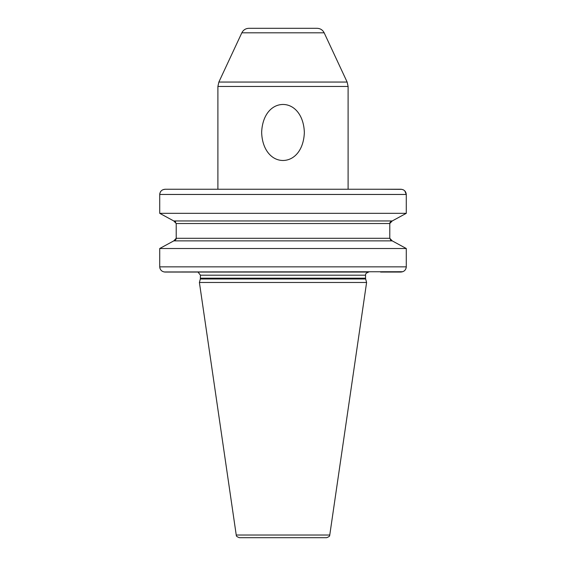 <?xml version="1.0" encoding="UTF-8"?>
<svg xmlns="http://www.w3.org/2000/svg" width="566" height="566" viewBox="0 0 566 566"><rect width="100%" height="100%" fill="white"/><g stroke="black" fill="none" stroke-linecap="round" stroke-linejoin="round"><path stroke-width="0.85" d="M163.149 189.631L165.237 189.242L217.896 189.242L217.896 86.457L348.104 86.457L347.135 82.056L218.865 82.056L217.896 86.457M361.129 189.242L348.104 189.242L348.104 86.457M380.585 189.242L401.832 189.341M159.718 194.456L159.718 213.325L173.776 220.952L159.718 213.325L159.718 194.456C160.093 191.244 161.926 189.504 165.237 189.242L400.763 189.242C404.067 189.504 405.907 191.237 406.282 194.456L159.718 194.456L159.838 193.381M159.98 268.447L159.718 266.855C160.093 270.067 161.933 271.807 165.237 272.062L368.678 272.062C364.433 273.597 365.869 275.111 365.558 275.189L200.442 275.189L198.1 272.161M402.709 271.73L164.147 271.963M159.718 248.509L159.718 266.855L159.718 248.509L173.776 240.875L159.718 248.509L406.282 248.509L392.224 240.875L173.776 240.875L176.217 238.293L176.217 223.535L173.776 220.952L392.224 220.952L406.282 213.325L392.224 220.952L389.783 223.535L176.217 223.535L176.217 238.293L389.783 238.293L390.873 240.359M174.767 240.571L175.8 239.666M176.026 239.234L176.16 238.81M175.722 222.056L174.257 221.051M160.249 192.221L160.702 191.485M161.381 190.721L162.209 190.098M402.851 189.631L403.791 190.098M404.74 190.841L406.282 194.456L406.282 213.325L159.718 213.325M391.587 221.101L390.193 222.176M389.981 222.58L389.825 223.096M391.354 240.635L391.792 240.791M380.585 272.062L400.763 272.062C404.074 271.8 405.914 270.067 406.282 266.855L406.155 267.944M159.718 266.855L406.282 266.855L406.282 248.509L392.224 240.875L389.783 238.293L389.783 223.535M309.694 272.062L361.129 272.062M200.336 278.988L199.402 282.476L366.598 282.476L365.664 278.988L200.336 278.988L200.442 275.189M236.234 535.026L329.766 535.026C329.122 535.429 331.152 535.903 326.674 537.7L239.326 537.7C234.848 535.903 236.878 535.429 236.234 535.026L199.402 282.476M321.021 537.7L244.979 537.7M283 28.3L248.913 28.3C245.679 28.434 243.316 29.934 241.831 32.814L324.169 32.814C322.684 29.934 320.321 28.434 317.087 28.3L259.561 28.3M283 160.489C271.333 160.44 262.108 149.304 261.648 132.324C262.341 115.096 271.503 104.59 283 104.455C294.638 104.519 303.85 115.556 304.352 132.55C303.694 149.799 294.511 160.362 283 160.489M200.442 278.182L365.558 278.182L365.558 275.189M365.558 278.182L365.664 278.988M329.766 535.026L366.598 282.476M241.831 32.814L218.865 82.056M324.169 32.814L347.135 82.056"/></g></svg>
